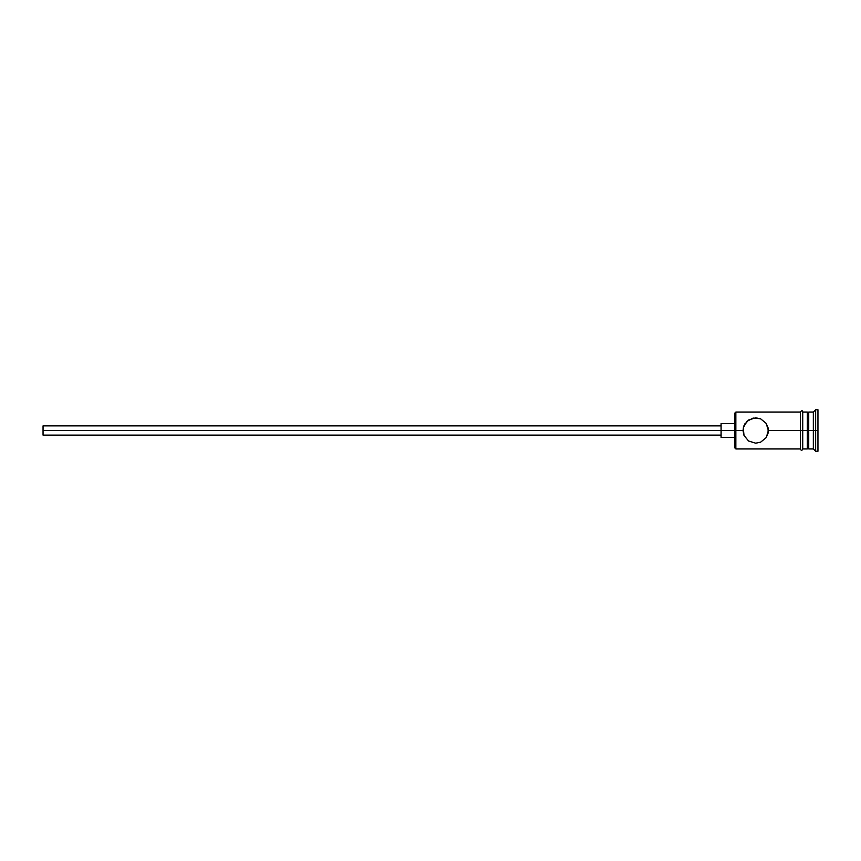 <?xml version="1.0" encoding="UTF-8"?>
<svg xmlns="http://www.w3.org/2000/svg" width="861" height="861" viewBox="0 0 861 861"><rect width="100%" height="100%" fill="white"/><g stroke="black" fill="none" stroke-linecap="round" stroke-linejoin="round"><path stroke-width="1.29" d="M735.843 430.5L734.928 430.5L734.928 448.032L734.928 430.5L43.05 430.5L43.05 435.117L43.05 430.5L721.087 430.5L721.087 437.42L721.087 430.5L734.928 430.5L734.928 412.968L735.843 448.947L735.843 430.5L743 430.5L744.012 425.517L748.586 419.985L755.678 417.811L760.618 418.812L766.161 423.354L768.367 430.5L768.098 427.928L768.098 433.072L766.161 437.646L760.629 442.177L755.678 443.189L748.607 441.026L744.012 435.472L743 430.5L735.843 430.5L735.843 412.053L735.843 430.5M817.95 451.261L815.647 451.261L813.333 448.947L808.727 448.947L807.338 447.569L807.338 430.5L808.727 430.5L808.727 412.053L808.727 430.5L813.333 430.5L813.333 448.947L813.333 430.5L815.647 430.5L815.647 409.739L815.647 430.5L817.95 430.5L817.95 409.739L817.95 451.261L817.95 430.5L815.647 430.5L815.647 451.261L815.647 430.5L808.727 430.5L808.727 448.947L808.727 430.5L768.367 430.5L800.418 430.5L800.418 449.184C801.193 450.669 801.957 450.669 802.732 449.184L802.732 411.816C802.56 410.428 801.795 410.428 800.418 411.816L800.418 430.5L807.338 430.5L807.338 412.053L802.732 412.053M768.367 430.5L766.312 437.42M766.161 437.646L760.629 442.177L755.678 443.189L748.607 441.026L744.012 435.483M744.012 435.472L743.258 427.939L746.735 421.503L753.117 418.08L760.489 418.758M813.333 430.5L813.333 412.053L813.333 430.5M807.338 447.548L807.338 412.053M802.732 449.184L802.732 411.816M800.418 411.816L800.418 449.184M745.195 423.354L744.808 423.967M747.326 420.954L746.745 421.503M760.618 418.812L766.161 423.354L768.109 427.939M721.087 423.58L721.087 430.5L721.087 423.58L734.928 423.58M43.05 425.883L43.05 430.5L43.05 425.883L721.087 425.883M800.418 448.947L735.843 448.947L734.928 448.032M721.087 435.117L43.05 435.117M734.928 437.42L721.087 437.42M807.338 448.947L802.732 448.947M817.95 409.739L815.647 409.739L813.333 412.053L808.727 412.053L807.338 413.431M800.418 412.053L735.843 412.053L734.928 412.968"/></g></svg>
